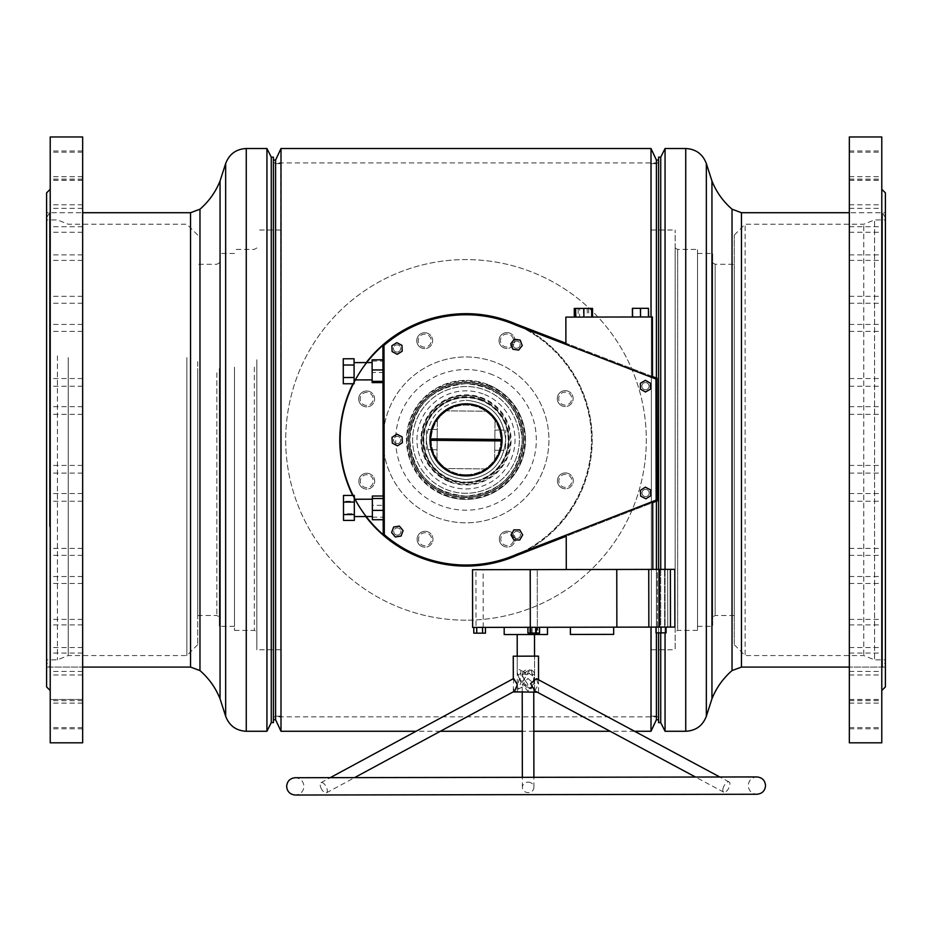 <?xml version="1.0" encoding="UTF-8"?>
<svg xmlns="http://www.w3.org/2000/svg" width="932" height="932" viewBox="0 0 932 932"><rect width="100%" height="100%" fill="white"/><g stroke="black" fill="none" stroke-linecap="round" stroke-linejoin="round"><path stroke-width="0.7" stroke-dasharray="4.66 3.5" d="M426.332 439.892C428.673 463.985 441.896 477.207 466 479.561C441.896 477.207 428.673 463.985 426.332 439.892C428.673 415.8 441.896 402.577 466 400.224C441.896 402.566 428.673 415.788 426.332 439.892M466 383.635C431.854 386.92 413.097 405.676 409.742 439.892C413.039 405.735 431.784 386.99 466 383.635C500.193 386.978 518.938 405.723 522.258 439.892C518.938 405.723 500.181 386.966 466 383.635M466 496.15C431.831 492.83 413.074 474.073 409.742 439.892C413.086 474.085 431.831 492.83 466 496.15C500.193 492.818 518.938 474.062 522.258 439.892C518.926 474.085 500.169 492.83 466 496.15M275.592 160.048L275.592 719.737M273.425 439.892L273.425 719.737L273.425 439.892M280.998 148.514L280.998 731.271M656.408 501.195L656.408 719.737M656.408 632.863L656.408 569.394M651.002 627.096L651.002 731.271M658.574 439.892L658.574 719.737L658.574 439.892M466 400.224C490.081 402.542 503.303 415.765 505.668 439.892C503.315 415.788 490.092 402.566 466 400.224M466 479.561C490.081 477.242 503.303 464.02 505.668 439.892C503.315 463.996 490.092 477.219 466 479.561M651.002 148.514L651.002 316.973M656.408 160.048L656.408 378.031M449.096 480.9A44.352 44.352 0 0 1 424.992 422.988A44.352 44.352 0 0 1 482.904 398.884A44.352 44.352 0 0 0 424.992 422.988A44.352 44.352 0 0 0 449.096 480.9A44.352 44.352 0 0 0 507.008 456.797A44.352 44.352 0 0 0 482.904 398.884A44.352 44.352 0 0 1 507.008 456.797A44.352 44.352 0 0 1 449.096 480.9M482.217 400.55A42.557 42.557 0 0 0 426.658 423.676A42.557 42.557 0 0 0 449.783 479.234A42.557 42.557 0 0 1 426.658 423.676A42.557 42.557 0 0 1 482.217 400.55A42.557 42.557 0 0 1 505.342 456.109A42.557 42.557 0 0 1 449.783 479.234A42.557 42.557 0 0 0 505.342 456.109A42.557 42.557 0 0 0 482.217 400.55M484.687 394.551A49.047 49.047 0 0 1 511.342 458.579A49.047 49.047 0 0 1 447.313 485.234A49.047 49.047 0 0 1 420.658 421.194A49.047 49.047 0 0 1 484.687 394.551M444.564 491.898A56.258 56.258 0 0 0 518.006 461.328A56.258 56.258 0 0 0 487.436 387.875A56.258 56.258 0 0 1 518.006 461.328A56.258 56.258 0 0 1 444.564 491.898A56.258 56.258 0 0 1 413.994 418.445A56.258 56.258 0 0 1 487.436 387.875A56.258 56.258 0 0 0 413.994 418.445A56.258 56.258 0 0 0 444.564 491.898M568.24 391.265A7.934 7.934 0 0 0 557.884 395.576A7.934 7.934 0 0 0 562.194 405.933A7.934 7.934 0 0 1 557.884 395.576A7.934 7.934 0 0 1 568.24 391.265A7.934 7.934 0 0 1 572.551 401.622A7.934 7.934 0 0 1 562.194 405.933A7.934 7.934 0 0 0 572.551 401.622A7.934 7.934 0 0 0 568.24 391.265M509.979 333.202A7.934 7.934 0 0 0 499.622 337.512A7.934 7.934 0 0 0 503.932 347.869A7.934 7.934 0 0 1 499.622 337.512A7.934 7.934 0 0 1 509.979 333.202A7.934 7.934 0 0 1 514.289 343.558A7.934 7.934 0 0 1 503.932 347.869A7.934 7.934 0 0 0 514.289 343.558A7.934 7.934 0 0 0 509.979 333.202M427.73 333.341A7.934 7.934 0 0 0 417.373 337.652A7.934 7.934 0 0 0 421.683 348.009A7.934 7.934 0 0 1 417.373 337.652A7.934 7.934 0 0 1 427.73 333.341A7.934 7.934 0 0 1 432.04 343.698A7.934 7.934 0 0 1 421.683 348.009A7.934 7.934 0 0 0 432.04 343.698A7.934 7.934 0 0 0 427.73 333.341M369.666 391.603A7.934 7.934 0 0 0 359.309 395.914A7.934 7.934 0 0 0 363.62 406.27A7.934 7.934 0 0 1 359.309 395.914A7.934 7.934 0 0 1 369.666 391.603A7.934 7.934 0 0 1 373.977 401.96A7.934 7.934 0 0 1 363.62 406.27A7.934 7.934 0 0 0 373.977 401.96A7.934 7.934 0 0 0 369.666 391.603M369.806 473.852A7.934 7.934 0 0 0 359.449 478.163A7.934 7.934 0 0 0 363.76 488.519A7.934 7.934 0 0 1 359.449 478.163A7.934 7.934 0 0 1 369.806 473.852A7.934 7.934 0 0 1 374.116 484.209A7.934 7.934 0 0 1 363.76 488.519A7.934 7.934 0 0 0 374.116 484.209A7.934 7.934 0 0 0 369.806 473.852M428.068 531.904A7.934 7.934 0 0 0 417.711 536.226A7.934 7.934 0 0 0 422.021 546.583A7.934 7.934 0 0 1 417.711 536.226A7.934 7.934 0 0 1 428.068 531.904A7.934 7.934 0 0 1 432.378 542.273A7.934 7.934 0 0 1 422.021 546.583A7.934 7.934 0 0 0 432.378 542.273A7.934 7.934 0 0 0 428.068 531.904M510.317 531.776A7.934 7.934 0 0 0 499.96 536.086A7.934 7.934 0 0 0 504.27 546.443A7.934 7.934 0 0 1 499.96 536.086A7.934 7.934 0 0 1 510.317 531.776A7.934 7.934 0 0 1 514.627 542.133A7.934 7.934 0 0 1 504.27 546.443A7.934 7.934 0 0 0 514.627 542.133A7.934 7.934 0 0 0 510.317 531.776M568.38 473.514A7.934 7.934 0 0 0 558.023 477.825A7.934 7.934 0 0 0 562.334 488.182A7.934 7.934 0 0 1 558.023 477.825A7.934 7.934 0 0 1 568.38 473.514A7.934 7.934 0 0 1 572.691 483.871A7.934 7.934 0 0 1 562.334 488.182A7.934 7.934 0 0 0 572.691 483.871A7.934 7.934 0 0 0 568.38 473.514M418.165 555.915A125.494 125.494 0 0 0 582.022 487.716A125.494 125.494 0 0 0 513.835 323.87A125.494 125.494 0 0 1 582.022 487.716A125.494 125.494 0 0 1 418.165 555.915A125.494 125.494 0 0 1 349.978 392.057A125.494 125.494 0 0 1 513.835 323.87A125.494 125.494 0 0 0 349.978 392.057A125.494 125.494 0 0 0 418.165 555.915M417.897 556.579A126.216 126.216 0 0 1 349.314 391.79A126.216 126.216 0 0 1 514.103 323.206A126.216 126.216 0 0 0 349.314 391.79A126.216 126.216 0 0 0 417.897 556.579A126.216 126.216 0 0 0 582.686 487.995A126.216 126.216 0 0 0 514.103 323.206A126.216 126.216 0 0 1 516.864 555.402L657.235 500.868L657.025 378.264L516.468 324.208A126.216 126.216 0 0 0 339.784 440.102A126.216 126.216 0 0 0 516.864 555.402M488.403 385.545A58.786 58.786 0 0 1 520.347 462.295A58.786 58.786 0 0 1 443.597 494.24A58.786 58.786 0 0 1 411.653 417.489A58.786 58.786 0 0 1 488.403 385.545M443.317 494.904A59.497 59.497 0 0 0 521.011 462.563A59.497 59.497 0 0 0 488.683 384.881A59.497 59.497 0 0 0 410.989 417.21A59.497 59.497 0 0 0 443.317 494.904A59.497 59.497 0 0 1 410.989 417.21A59.497 59.497 0 0 1 488.683 384.881A59.497 59.497 0 0 1 521.011 462.563A59.497 59.497 0 0 1 443.317 494.904A59.497 59.497 0 0 0 521.011 462.563A59.497 59.497 0 0 0 488.683 384.881M448.816 481.564A45.074 45.074 0 0 1 424.328 422.709A45.074 45.074 0 0 1 483.184 398.22A45.074 45.074 0 0 1 507.672 457.076A45.074 45.074 0 0 1 448.816 481.564M482.496 399.886A43.28 43.28 0 0 0 425.994 423.396A43.28 43.28 0 0 0 449.504 479.898A43.28 43.28 0 0 0 506.006 456.389A43.28 43.28 0 0 0 482.496 399.886M434.394 516.573A82.948 82.948 0 0 1 389.32 408.274A82.948 82.948 0 0 1 497.606 363.212A82.948 82.948 0 0 1 542.68 471.499A82.948 82.948 0 0 1 434.394 516.573A82.948 82.948 0 0 1 389.32 408.274A82.948 82.948 0 0 1 497.606 363.212A82.948 82.948 0 0 1 542.68 471.499A82.948 82.948 0 0 1 434.394 516.573M711.943 698.814L711.943 180.971M665.064 731.271L665.064 148.514M665.064 569.382L665.064 632.851M660.73 722.615L660.73 157.17M660.73 569.382L660.73 632.851M658.574 722.615L658.574 157.17M658.574 569.394L658.574 632.863M651.363 164.871L651.363 716.126L651.363 164.871M658.574 164.871L658.574 716.126L658.574 164.871M675.164 648.847L675.164 230.006L675.164 648.847M651.363 648.847L651.363 230.006L651.363 648.847M675.164 630.976L675.164 247.97L675.164 630.976M677.657 629.531L677.657 249.415L677.657 629.531M697.52 629.531L697.52 249.415L697.52 629.531M712.665 625.512L712.665 253.446L712.665 625.512M697.52 625.512L697.52 253.446L697.52 625.512M712.665 616.18L712.665 262.824L712.665 616.18M715.159 614.747L715.159 264.269L715.159 614.747M734.299 614.747L734.299 264.269L734.299 614.747M745.122 654.602L745.122 224.239L745.122 654.602M734.299 643.826L734.299 235.062L734.299 643.826M863.766 654.602L863.766 224.239L863.766 654.602M874.577 658.901L874.577 219.917L874.577 658.901M885.4 658.901L885.4 219.917L885.4 658.901M885.4 218.717L885.4 662.035L885.4 218.717M882.488 213.696L882.488 667.079L882.488 213.696M220.057 180.971L220.057 698.814M266.936 148.514L266.936 731.271M271.27 157.17L271.27 722.615M273.425 157.17L273.425 722.615M280.637 545.371L280.637 163.659L280.637 545.371M273.425 545.371L273.425 163.659L273.425 545.371M256.836 359.752L256.836 649.767L256.836 359.752M280.637 359.752L280.637 649.767L280.637 359.752M256.836 366.602L256.836 631.814L256.836 366.602M254.343 367.161L254.343 630.37L254.343 367.161M234.48 367.161L234.48 630.37L234.48 367.161M219.335 368.699L219.335 626.327L219.335 368.699M234.48 368.699L234.48 626.327L234.48 368.699M219.335 372.276L219.335 616.961L219.335 372.276M216.841 372.835L216.841 615.516L216.841 372.835M197.701 372.835L197.701 615.516L197.701 372.835M186.878 357.55L186.878 655.546L186.878 357.55M197.701 361.674L197.701 644.723L197.701 361.674M68.234 357.55L68.234 655.546L68.234 357.55M57.423 355.896L57.423 659.868L57.423 355.896M46.6 355.896L46.6 659.868L46.6 355.896M46.6 524.716L46.6 217.75L46.6 524.716M49.513 526.638L49.513 212.706L49.513 526.638M466.373 397.696A42.196 42.196 0 0 0 423.804 439.52A42.196 42.196 0 0 0 465.627 482.077A42.196 42.196 0 0 1 423.804 439.52A42.196 42.196 0 0 1 466.373 397.696A42.196 42.196 0 0 1 508.196 440.253A42.196 42.196 0 0 1 465.627 482.077A42.196 42.196 0 0 0 508.196 440.253A42.196 42.196 0 0 0 466.373 397.696M465.627 482.438A42.557 42.557 0 0 1 423.454 439.52A42.557 42.557 0 0 1 466.373 397.335A42.557 42.557 0 0 0 423.454 439.52A42.557 42.557 0 0 0 465.627 482.438A42.557 42.557 0 0 0 508.546 440.265A42.557 42.557 0 0 0 466.373 397.335A42.557 42.557 0 0 1 508.546 440.265A42.557 42.557 0 0 1 465.627 482.438M465.697 474.691A34.799 34.799 0 0 1 431.201 439.589A34.799 34.799 0 0 1 466.303 405.094A34.799 34.799 0 0 1 500.799 440.195A34.799 34.799 0 0 1 465.697 474.691A34.799 34.799 0 0 1 431.201 439.589A34.799 34.799 0 0 1 466.303 405.094A34.799 34.799 0 0 1 500.799 440.195A34.799 34.799 0 0 1 465.697 474.691M466.315 403.836A36.057 36.057 0 0 1 502.057 440.207A36.057 36.057 0 0 1 465.685 475.949A36.057 36.057 0 0 1 429.943 439.578A36.057 36.057 0 0 1 466.315 403.836A36.057 36.057 0 0 1 502.057 440.207A36.057 36.057 0 0 1 465.685 475.949A36.057 36.057 0 0 1 429.943 439.578A36.057 36.057 0 0 1 466.315 403.836A36.057 36.057 0 0 1 502.057 440.207A36.057 36.057 0 0 1 465.685 475.949A36.057 36.057 0 0 1 429.943 439.578A36.057 36.057 0 0 1 466.315 403.836A36.057 36.057 0 0 1 502.057 439.485L429.955 438.856A36.057 36.057 0 0 0 429.943 440.3L502.045 440.929A36.057 36.057 0 0 0 502.057 439.485M431.236 449.492L429.943 439.578L431.469 429.489L437.236 429.547L431.469 429.489M440.987 413.925A36.057 36.057 0 0 1 465.942 403.824A36.057 36.057 0 0 0 429.943 439.951A36.057 36.057 0 0 0 466.058 475.949A36.057 36.057 0 0 0 502.057 439.834A36.057 36.057 0 0 0 465.942 403.824M465.685 475.949A36.057 36.057 0 0 1 429.943 440.3M491.013 465.86A36.057 36.057 0 0 1 466.058 475.949M500.764 430.293L502.057 440.207L500.531 450.284L494.764 450.238L500.531 450.284M436.98 459.418L437.329 419.854A34.985 34.985 0 0 1 446.475 410.872L486.026 411.21A34.985 34.985 0 0 1 495.02 420.367L494.671 459.919A34.985 34.985 0 0 1 485.525 468.913L445.974 468.563A34.985 34.985 0 0 1 436.98 459.418L437.329 419.854A34.985 34.985 0 0 1 446.475 410.872L486.026 411.21A34.985 34.985 0 0 1 495.02 420.367L494.671 459.919A34.985 34.985 0 0 1 485.525 468.913L445.974 468.563A34.985 34.985 0 0 1 436.98 459.418M431.295 449.69L437.061 449.737L431.295 449.69M437.061 449.737L437.236 429.547L437.061 449.737L437.236 429.547L426.425 429.454L426.25 449.643L426.425 429.454L437.236 429.547L437.061 449.737L426.25 449.643L437.061 449.737M500.705 430.095L494.939 430.048L500.705 430.095M494.939 430.048L494.764 450.238L494.939 430.048L494.764 450.238L505.575 450.331L505.75 430.141L505.575 450.331L494.764 450.238L494.939 430.048L505.75 430.141L494.939 430.048M415.451 422.779A53.369 53.369 0 0 0 448.886 490.442A53.369 53.369 0 0 0 516.549 457.006A53.369 53.369 0 0 0 483.114 389.331A53.369 53.369 0 0 0 415.451 422.779A53.369 53.369 0 0 0 448.886 490.442A53.369 53.369 0 0 0 516.549 457.006A53.369 53.369 0 0 0 483.114 389.331A53.369 53.369 0 0 0 415.451 422.779M520.312 458.276A57.341 57.341 0 0 0 484.384 385.58A57.341 57.341 0 0 0 411.688 421.509A57.341 57.341 0 0 0 447.616 494.205A57.341 57.341 0 0 0 520.312 458.276A57.341 57.341 0 0 0 484.384 385.58A57.341 57.341 0 0 0 411.688 421.509A57.341 57.341 0 0 0 447.616 494.205A57.341 57.341 0 0 0 520.312 458.276M466 620.199A180.307 180.307 0 0 1 285.693 439.892A180.307 180.307 0 0 1 466 259.585A180.307 180.307 0 0 1 646.307 439.892A180.307 180.307 0 0 1 466 620.199A180.307 180.307 0 0 1 285.693 439.892A180.307 180.307 0 0 1 466 259.585A180.307 180.307 0 0 1 646.307 439.892A180.307 180.307 0 0 1 466 620.199M466 493.261A53.369 53.369 0 0 1 412.631 439.892A53.369 53.369 0 0 1 466 386.524A53.369 53.369 0 0 1 519.369 439.892A53.369 53.369 0 0 1 466 493.261A53.369 53.369 0 0 1 412.631 439.892A53.369 53.369 0 0 1 466 386.524A53.369 53.369 0 0 1 519.369 439.892A53.369 53.369 0 0 1 466 493.261M466 497.595A57.702 57.702 0 0 1 408.298 439.892A57.702 57.702 0 0 1 466 382.19A57.702 57.702 0 0 1 523.702 439.892A57.702 57.702 0 0 1 466 497.595A57.702 57.702 0 0 1 408.298 439.892A57.702 57.702 0 0 1 466 382.19A57.702 57.702 0 0 1 523.702 439.892A57.702 57.702 0 0 1 466 497.595M507.299 545.593A6.489 6.489 0 0 1 500.799 539.115A6.489 6.489 0 0 1 507.276 532.615A6.489 6.489 0 0 1 513.788 539.092A6.489 6.489 0 0 1 507.299 545.593A6.489 6.489 0 0 1 500.799 539.115A6.489 6.489 0 0 1 507.276 532.615A6.489 6.489 0 0 1 513.788 539.092A6.489 6.489 0 0 1 507.299 545.593M425.05 545.733A6.489 6.489 0 0 1 418.55 539.255A6.489 6.489 0 0 1 425.027 532.755A6.489 6.489 0 0 1 431.539 539.232A6.489 6.489 0 0 1 425.05 545.733A6.489 6.489 0 0 1 418.55 539.255A6.489 6.489 0 0 1 425.027 532.755A6.489 6.489 0 0 1 431.539 539.232A6.489 6.489 0 0 1 425.05 545.733M366.8 487.669A6.489 6.489 0 0 1 360.3 481.192A6.489 6.489 0 0 1 366.777 474.691A6.489 6.489 0 0 1 373.278 481.168A6.489 6.489 0 0 1 366.8 487.669A6.489 6.489 0 0 1 360.3 481.192A6.489 6.489 0 0 1 366.777 474.691A6.489 6.489 0 0 1 373.278 481.168A6.489 6.489 0 0 1 366.8 487.669M366.66 405.42A6.489 6.489 0 0 1 360.16 398.943A6.489 6.489 0 0 1 366.637 392.442A6.489 6.489 0 0 1 373.138 398.919A6.489 6.489 0 0 1 366.66 405.42A6.489 6.489 0 0 1 360.16 398.943A6.489 6.489 0 0 1 366.637 392.442A6.489 6.489 0 0 1 373.138 398.919A6.489 6.489 0 0 1 366.66 405.42M424.724 347.17A6.489 6.489 0 0 1 418.212 340.693A6.489 6.489 0 0 1 424.701 334.18A6.489 6.489 0 0 1 431.201 340.669A6.489 6.489 0 0 1 424.724 347.17A6.489 6.489 0 0 1 418.212 340.693A6.489 6.489 0 0 1 424.701 334.18A6.489 6.489 0 0 1 431.201 340.669A6.489 6.489 0 0 1 424.724 347.17M506.973 347.03A6.489 6.489 0 0 1 500.461 340.553A6.489 6.489 0 0 1 506.95 334.052A6.489 6.489 0 0 1 513.45 340.53A6.489 6.489 0 0 1 506.973 347.03A6.489 6.489 0 0 1 500.461 340.553A6.489 6.489 0 0 1 506.95 334.052A6.489 6.489 0 0 1 513.45 340.53A6.489 6.489 0 0 1 506.973 347.03M565.223 405.094A6.489 6.489 0 0 1 558.722 398.605A6.489 6.489 0 0 1 565.2 392.104A6.489 6.489 0 0 1 571.7 398.593A6.489 6.489 0 0 1 565.223 405.094A6.489 6.489 0 0 1 558.722 398.605A6.489 6.489 0 0 1 565.2 392.104A6.489 6.489 0 0 1 571.7 398.593A6.489 6.489 0 0 1 565.223 405.094M565.363 487.343A6.489 6.489 0 0 1 558.862 480.854A6.489 6.489 0 0 1 565.34 474.353A6.489 6.489 0 0 1 571.84 480.842A6.489 6.489 0 0 1 565.363 487.343A6.489 6.489 0 0 1 558.862 480.854A6.489 6.489 0 0 1 565.34 474.353A6.489 6.489 0 0 1 571.84 480.842A6.489 6.489 0 0 1 565.363 487.343M354.335 516.561L354.311 499.249L354.335 516.561M372.369 516.526L372.334 499.226L372.369 516.526M354.102 379.918L354.078 362.606L354.102 379.918M372.136 379.883L372.113 362.571L372.136 379.883M517.272 688.352L517.283 692.243L534.595 692.208L517.283 692.243L534.595 692.208L517.283 692.243L517.225 656.175L534.537 656.151L517.225 656.175L517.248 672.252C517.33 675.176 518.483 675.502 520.72 673.23L521 675.362L518.786 680.593L517.272 688.352L518.122 689.214L521.011 682.643L518.786 677.424L524.238 685.195L527.978 685.3L533.139 681.875L533.733 677.249L533.733 680.57C533.721 684.95 531.799 687.863 527.978 689.284L522.2 682.643L529.061 670.656C532.16 674.954 533.978 675.805 534.502 673.207L533.733 680.57L533.127 676.096L527.955 672.683L524.215 672.811L518.786 680.593M534.595 692.208L534.537 656.151L534.595 692.208M534.49 634.506L517.19 634.541L534.49 634.506M613.652 627.166L570.384 627.236L613.652 627.166M530.133 627.306L530.028 569.603L537.24 569.592L530.028 569.603L537.24 569.592L530.028 569.603L530.133 627.306L537.345 627.294L537.24 569.592L537.345 627.294L530.133 627.306M657.433 627.085L657.34 569.394L664.551 569.382L657.34 569.394L664.551 569.382L657.34 569.394L657.433 627.085L664.644 627.073L664.551 569.382L664.644 627.073L657.433 627.085M476.007 627.399L483.23 627.387L476.007 627.399L475.914 569.697L483.125 569.685L475.914 569.697M483.23 627.387L483.125 569.685M465.79 314.76A125.133 125.133 0 0 0 383.984 345.388L384.299 534.677A125.133 125.133 0 0 0 516.445 554.412L656.151 500.135L655.942 379.009L516.06 325.21A125.133 125.133 0 0 0 465.79 314.76M645.62 489.393A3.612 3.612 0 0 0 642.02 493.005A3.612 3.612 0 0 0 645.631 496.605A3.612 3.612 0 0 1 642.02 493.005A3.612 3.612 0 0 1 645.62 489.393A3.612 3.612 0 0 1 649.231 492.993A3.612 3.612 0 0 1 645.631 496.605A3.612 3.612 0 0 0 649.231 492.993A3.612 3.612 0 0 0 645.62 489.393A3.612 3.612 0 0 0 642.02 493.005A3.612 3.612 0 0 0 645.631 496.605A3.612 3.612 0 0 0 649.231 492.993A3.612 3.612 0 0 0 645.62 489.393A3.612 3.612 0 0 0 642.02 493.005A3.612 3.612 0 0 0 645.631 496.605A3.612 3.612 0 0 0 649.231 492.993A3.612 3.612 0 0 0 645.62 489.393M645.433 382.574A3.612 3.612 0 0 0 641.833 386.186A3.612 3.612 0 0 0 645.445 389.786A3.612 3.612 0 0 1 641.833 386.186A3.612 3.612 0 0 1 645.433 382.574A3.612 3.612 0 0 1 649.045 386.174A3.612 3.612 0 0 1 645.445 389.786A3.612 3.612 0 0 0 649.045 386.174A3.612 3.612 0 0 0 645.433 382.574A3.612 3.612 0 0 0 641.833 386.186A3.612 3.612 0 0 0 645.445 389.786A3.612 3.612 0 0 0 649.045 386.174A3.612 3.612 0 0 0 645.433 382.574A3.612 3.612 0 0 0 641.833 386.186A3.612 3.612 0 0 0 645.445 389.786A3.612 3.612 0 0 0 649.045 386.174A3.612 3.612 0 0 0 645.433 382.574M365.728 516.538A126.216 126.216 0 0 1 354.614 499.249M354.311 498.678A126.216 126.216 0 0 1 352.657 495.428M352.96 383.751A126.216 126.216 0 0 1 354.113 381.491M354.941 379.907A126.216 126.216 0 0 1 366.229 362.583M372.334 496.022L372.369 519.73M372.101 359.834L372.148 382.621M382.947 372.485L382.924 359.81L382.947 372.485L372.124 372.497M383.215 535.166L382.901 344.898M383.168 505.342L383.192 519.718L383.157 495.999L383.168 505.342L372.346 505.354M482.52 627.387L473.794 627.399L482.52 627.387L482.531 633.154L485.456 633.154M655.988 627.096L656 632.863L655.988 627.096L656 632.863L661.056 632.851L656 632.863L661.056 632.851L661.044 627.085L666.089 627.073L655.988 627.096L666.089 627.073L655.988 627.096L661.044 627.085L661.056 632.851L666.1 632.851L666.089 627.073M530.308 627.306L530.215 569.603L472.512 569.708L472.617 627.399L674.896 627.061M670.481 627.073L667.766 627.073L670.481 627.073L670.376 569.37L667.673 569.37L674.791 569.359M504.189 627.352L547.468 627.271L504.189 627.352L504.2 634.564L547.48 634.494L547.468 627.271M537.007 627.294L527.92 627.306L537.007 627.294L537.018 633.061L539.558 633.061M539.383 627.294L528.083 627.306L539.383 627.294L539.395 633.061L537.811 633.061L537.799 627.294M650.804 495.673L650.536 489.859L645.352 487.168L640.447 490.314L640.715 496.139L645.888 498.818L650.804 495.673M401.051 536.04L403.102 530.588L399.409 526.079L393.654 527.034L391.603 532.487L395.296 536.995L401.051 536.04M518.635 350.094L522.269 345.539L520.138 340.11L514.371 339.236L510.736 343.803L512.868 349.22L518.635 350.094M402.193 351.213L401.983 345.388L396.846 342.65L391.894 345.737L392.104 351.562L397.242 354.3L402.193 351.213M402.391 442.665L402.1 436.852L396.916 434.184L392.011 437.341L392.302 443.166L397.486 445.834L402.391 442.665M522.654 534.933L519.73 529.889L513.905 529.9L510.992 534.956L513.916 540.001L519.753 539.989L522.654 534.933M645.457 392.011L650.501 389.087L650.489 383.262L645.433 380.349L640.389 383.273L640.401 389.098L645.457 392.011M579.564 317.09L592.542 317.066L579.564 317.09L579.553 308.434L574.275 308.445M640.529 316.985L648.462 316.973L640.529 316.985L640.517 308.329L632.583 308.341L632.595 316.997M565.852 317.113L652.4 316.962L652.505 376.528L565.899 343.209L565.852 317.113M575.603 317.101L591.703 317.066L575.603 317.101M632.42 316.997L648.649 316.973L632.42 316.997M652.831 569.394L566.283 569.545L652.831 569.394L652.715 502.628L566.225 536.226L566.283 569.545M530.215 569.603L670.376 569.37M616.868 627.154L616.763 569.464M648.847 627.108L648.742 569.405M659.658 627.085L659.565 569.382M667.766 627.073L667.673 569.37L667.766 627.073M570.396 634.447L613.664 634.377M632.583 308.341L640.517 308.329M648.451 308.317L648.462 316.973M578.131 308.434L591.692 308.41L575.592 308.445L578.131 308.434L578.143 317.09M583.397 308.422L583.42 317.078M591.447 308.41L591.471 317.066M592.531 308.41L579.553 308.434M588.675 308.422L588.686 317.078M587.253 308.422L587.265 317.078M648.625 308.317L632.397 308.341M640.144 308.329L640.156 316.985M632.781 308.341L632.793 316.997M640.89 308.329L640.901 316.985M648.253 308.317L648.264 316.973M527.931 633.084L537.018 633.061M531.205 633.073L531.193 627.306M661.056 632.851L666.1 632.851L661.056 632.851L661.044 627.085M473.794 633.166L482.531 633.154M476.695 633.166L476.683 627.399M537.811 633.061L539.395 633.061M535.329 633.061L535.317 627.294M532.16 633.073L532.149 627.306M528.095 633.084L528.083 627.306M529.679 633.073L529.667 627.306M372.101 361.103L382.924 361.08M372.369 517.213L383.192 517.19M354.067 358.762L354.113 383.751M343.256 358.785L343.291 383.763M343.279 377.518L354.102 377.507M343.267 365.029L354.078 365.006M354.3 495.428L354.346 520.394M343.489 495.44L343.489 501.288L354.311 501.265M343.489 501.288L343.512 513.765L354.335 513.753M343.512 513.765L343.524 520.405M516.829 538.545A3.612 3.612 0 0 1 513.217 534.945A3.612 3.612 0 0 1 516.817 531.333A3.612 3.612 0 0 0 513.217 534.945A3.612 3.612 0 0 0 516.829 538.545A3.612 3.612 0 0 0 520.429 534.933A3.612 3.612 0 0 0 516.817 531.333A3.612 3.612 0 0 1 520.429 534.933A3.612 3.612 0 0 1 516.829 538.545M397.358 535.143A3.612 3.612 0 0 1 393.747 531.543A3.612 3.612 0 0 1 397.347 527.931A3.612 3.612 0 0 0 393.747 531.543A3.612 3.612 0 0 0 397.358 535.143A3.612 3.612 0 0 0 400.958 531.531A3.612 3.612 0 0 0 397.347 527.931A3.612 3.612 0 0 1 400.958 531.531A3.612 3.612 0 0 1 397.358 535.143M397.207 443.609A3.612 3.612 0 0 1 393.595 440.009A3.612 3.612 0 0 1 397.195 436.397A3.612 3.612 0 0 0 393.595 440.009A3.612 3.612 0 0 0 397.207 443.609A3.612 3.612 0 0 0 400.807 439.997A3.612 3.612 0 0 0 397.195 436.397A3.612 3.612 0 0 1 400.807 439.997A3.612 3.612 0 0 1 397.207 443.609M516.514 348.277A3.612 3.612 0 0 1 512.903 344.677A3.612 3.612 0 0 1 516.503 341.065A3.612 3.612 0 0 0 512.903 344.677A3.612 3.612 0 0 0 516.514 348.277A3.612 3.612 0 0 0 520.114 344.665A3.612 3.612 0 0 0 516.503 341.065A3.612 3.612 0 0 1 520.114 344.665A3.612 3.612 0 0 1 516.514 348.277M397.055 352.086A3.612 3.612 0 0 1 393.432 348.486A3.612 3.612 0 0 1 397.044 344.875A3.612 3.612 0 0 0 393.432 348.486A3.612 3.612 0 0 0 397.055 352.086A3.612 3.612 0 0 0 400.655 348.475A3.612 3.612 0 0 0 397.044 344.875A3.612 3.612 0 0 1 400.655 348.475A3.612 3.612 0 0 1 397.055 352.086M320.876 787.738A5.767 2.61 -118.4 0 0 326.503 792.806A5.767 2.61 -118.4 0 0 326.643 787.726A5.767 2.61 -118.4 0 0 321.016 782.659A5.767 2.61 -118.4 0 0 320.876 787.738M513.683 678.496L513.311 688.41L514.685 691.078M723.5 787.062A5.767 2.61 118.2 0 0 723.663 792.142A5.767 2.61 118.2 0 0 729.267 787.051A5.767 2.61 118.2 0 0 729.115 781.971A5.767 2.61 118.2 0 0 723.5 787.062M534.747 690.833L538.23 684.601L536.494 678.671M525.229 677.413L522.2 681.886L525.928 684.95M534.502 673.207A5.767 2.61 -118.4 0 0 529.714 669.828A5.767 2.61 -118.4 0 0 529.061 670.656M525.229 680.733L531.112 688.876L534.549 682.62L531.298 670.656C528.595 674.954 525.66 675.817 522.491 673.23L522.188 675.362L525.229 680.733M518.786 677.424L517.248 672.252M525.229 680.581L522.188 676.119L525.904 673.044M520.72 673.23A5.767 2.61 118.2 0 0 520.033 669.852A5.767 2.61 118.2 0 0 517.342 670.679M528.141 782.158A5.767 5.231 179.9 0 1 528.153 792.619A5.767 5.231 179.9 0 1 528.141 782.158M527.966 678.438L533.745 683.599L527.99 691.171L522.2 684.624L527.966 678.438M522.491 673.23A5.767 5.231 179.9 0 1 531.298 670.656M513.311 692.243L537.31 692.208M538.556 692.208L538.533 679.766M513.299 679.824L513.299 678.706M513.311 691.812L513.311 688.41M513.252 656.186L538.498 656.14M46.6 192.866L46.6 686.919M50.212 687.956L50.212 189.266L50.212 687.956M46.6 215.024L46.6 667.079L46.6 215.024M82.657 215.024L82.657 667.079L82.657 215.024M50.212 176.812L50.212 204.795L50.212 176.812M82.657 176.812L82.657 204.795L82.657 176.812M50.212 151.135L50.212 179.119L50.212 151.135M82.657 151.135L82.657 179.119L82.657 151.135M50.212 152.347L50.212 208.337L50.212 152.347M82.657 152.347L82.657 208.337L82.657 152.347M50.212 232.394L50.212 260.377L50.212 232.394M82.657 232.394L82.657 260.377L82.657 232.394M50.212 303.389L50.212 331.373L50.212 303.389M82.657 303.389L82.657 331.373L82.657 303.389M50.212 386.384L50.212 414.367L50.212 386.384M82.657 386.384L82.657 414.367L82.657 386.384M50.212 473.258L50.212 501.241L50.212 473.258M82.657 473.258L82.657 501.241L82.657 473.258M50.212 555.495L50.212 583.479L50.212 555.495M82.657 555.495L82.657 583.479L82.657 555.495M50.212 625.057L50.212 653.041L50.212 625.057M82.657 625.057L82.657 653.041L82.657 625.057M50.212 675.129L50.212 703.112L50.212 675.129M82.657 675.129L82.657 703.112L82.657 675.129M50.212 700.806L50.212 728.801L50.212 700.806M82.657 700.806L82.657 728.801L82.657 700.806M50.212 699.594L50.212 671.448L50.212 699.571L82.657 699.454L82.657 727.577L82.657 671.448L82.657 699.571M50.212 619.547L50.212 647.53L50.212 619.547M82.657 619.547L82.657 647.53L82.657 619.547M50.212 548.552L50.212 576.535L50.212 548.552M82.657 548.552L82.657 576.535L82.657 548.552M50.212 226.884L50.212 254.867L50.212 226.884M82.657 226.884L82.657 254.867L82.657 226.884M50.212 296.446L50.212 324.429L50.212 296.446M82.657 296.446L82.657 324.429L82.657 296.446M50.212 378.683L50.212 406.678L50.212 378.683M82.657 378.683L82.657 406.678L82.657 378.683M50.212 465.557L50.212 493.541L50.212 465.557M82.657 465.557L82.657 493.541L82.657 465.557M50.212 136.969L50.212 742.816M82.657 136.969L82.657 742.816M885.4 686.919L885.4 192.866M881.788 191.817L881.788 690.519L881.788 191.817M885.4 664.761L885.4 212.706L885.4 664.761M849.343 664.761L849.343 212.706L849.343 664.761M881.788 727.438L881.788 699.454L881.788 727.438M849.343 727.438L849.343 699.454L849.343 727.438M881.788 728.649L881.788 700.666L881.788 728.649M849.343 728.649L849.343 700.666L849.343 728.649M881.788 702.973L881.788 674.978L881.788 702.973M849.343 702.973L849.343 674.978L849.343 702.973M881.788 652.889L881.788 624.906L881.788 652.889M849.343 652.889L849.343 624.906L849.343 652.889M881.788 583.339L881.788 555.344L881.788 583.339M849.343 583.339L849.343 555.344L849.343 583.339M881.788 501.09L881.788 473.107L881.788 501.09M849.343 501.09L849.343 473.107L849.343 501.09M881.788 414.227L881.788 386.244L881.788 414.227M849.343 414.227L849.343 386.244L849.343 414.227M881.788 331.233L881.788 303.25L881.788 331.233M849.343 331.233L849.343 303.25L849.343 331.233M881.788 260.238L881.788 232.254L881.788 260.238M849.343 260.238L849.343 232.254L849.343 260.238M881.788 208.197L881.788 180.214L881.788 208.197M849.343 208.197L849.343 180.214L849.343 208.197M881.788 180.191L881.788 152.207L881.788 180.191M849.343 180.191L849.343 152.207L849.343 180.191M881.788 178.967L881.788 150.984L881.788 178.967M849.343 178.967L849.343 150.984L849.343 178.967M881.788 204.656L881.788 176.672L881.788 204.656M849.343 204.656L849.343 176.672L849.343 204.656M881.788 254.727L881.788 226.744L881.788 254.727M849.343 254.727L849.343 226.744L849.343 254.727M881.788 324.289L881.788 296.306L881.788 324.289M849.343 324.289L849.343 296.306L849.343 324.289M881.788 406.527L881.788 378.543L881.788 406.527M849.343 406.527L849.343 378.543L849.343 406.527M881.788 699.431L881.788 671.448L881.788 699.431M849.343 699.431L849.343 671.448L849.343 699.431M881.788 647.379L881.788 619.396L881.788 647.379M849.343 647.379L849.343 619.396L849.343 647.379M881.788 576.395L881.788 548.4L881.788 576.395M849.343 576.395L849.343 548.4L849.343 576.395M881.788 493.401L881.788 465.418L881.788 493.401M849.343 493.401L849.343 465.418L849.343 493.401M881.788 742.816L881.788 136.969M849.343 742.816L849.343 136.969M492.807 374.874A70.319 70.319 0 0 0 400.981 413.086A70.319 70.319 0 0 0 439.193 504.899A70.319 70.319 0 0 0 531.019 466.687A70.319 70.319 0 0 0 492.807 374.874M732.028 670.586L732.028 209.199M706.339 716.254L706.339 163.531M685.742 731.271L685.742 148.514M741.453 667.079L741.453 212.706M199.972 209.199L199.972 670.586M225.66 163.531L225.66 716.254M246.258 148.514L246.258 731.271M190.547 212.706L190.547 667.079M658.574 162.937L273.425 162.937M634.576 731.271L610.157 731.271M533.826 731.271L522.281 731.271M440.335 731.271L416.068 731.271M658.574 716.848L273.425 716.848M651.363 163.659L658.574 163.659M651.363 649.767L675.164 649.767M697.52 630.37L677.657 630.37L675.164 631.814M697.52 626.327L712.665 626.327M734.299 615.516L715.159 615.516L712.665 616.961M734.299 644.723L745.122 655.546L863.766 655.546L874.577 659.868L885.4 659.868M885.4 217.75L882.488 212.706L849.343 212.706L885.4 212.706M885.4 667.079L849.343 667.079L882.488 667.079L885.4 662.035M734.299 235.062L745.122 224.239L863.766 224.239L874.577 219.917L885.4 219.917M712.665 262.824L715.159 264.269L734.299 264.269M697.52 253.446L712.665 253.446M675.164 247.97L677.657 249.415L697.52 249.415M651.363 230.006L675.164 230.006M651.363 716.126L658.574 716.126M280.637 163.659L273.425 163.659M280.637 649.767L256.836 649.767M234.48 630.37L254.343 630.37L256.836 631.814M234.48 626.327L219.335 626.327M197.701 615.516L216.841 615.516L219.335 616.961M197.701 644.723L186.878 655.546L68.234 655.546L57.423 659.868L46.6 659.868M46.6 217.75L49.513 212.706L82.657 212.706L46.6 212.706M46.6 667.079L82.657 667.079L49.513 667.079L46.6 662.035M197.701 235.062L186.878 224.239L68.234 224.239L57.423 219.917L46.6 219.917M219.335 262.824L216.841 264.269L197.701 264.269M234.48 253.446L219.335 253.446M256.836 247.97L254.343 249.415L234.48 249.415M280.637 230.006L256.836 230.006M280.637 716.126L273.425 716.126M641.379 794.448L756.901 794.25C751.646 793.749 748.757 790.86 748.233 785.606C748.746 780.352 751.623 777.463 756.877 776.938L295.281 777.719C300.547 778.22 303.436 781.109 303.96 786.363C303.448 791.618 300.57 794.507 295.316 795.031M432.378 794.798L641.356 794.448M326.503 792.806L354.603 777.614M723.663 792.142L695.517 777.043M518.122 689.214L525.671 685.137M524.215 672.811L529.714 669.828M531.112 688.876L524.238 685.195M525.648 672.857L520.033 669.852M533.92 787.377L533.896 777.311M533.756 692.208L533.745 683.599M522.2 682.643L522.2 681.886M522.188 676.119L522.188 675.362M522.374 787.4L522.363 777.335M522.211 692.231L522.2 684.624M729.115 781.971L719.853 777.008M321.016 782.659L330.266 777.661M82.657 176.672L50.212 176.672M82.657 150.984L50.212 150.984M82.657 152.207L50.212 152.207M82.657 180.214L50.212 180.214M82.657 232.254L50.212 232.254M82.657 303.25L50.212 303.25M82.657 386.244L50.212 386.244M82.657 473.107L50.212 473.107M82.657 555.344L50.212 555.344M82.657 624.906L50.212 624.906M82.657 674.978L50.212 674.978M82.657 700.666L50.212 700.666M82.657 699.454L50.212 699.454M82.657 671.448L50.212 671.448M82.657 619.396L50.212 619.396M82.657 548.4L50.212 548.4M82.657 226.744L50.212 226.744M82.657 296.306L50.212 296.306M82.657 378.543L50.212 378.543M82.657 465.418L50.212 465.418M82.657 493.541L50.212 493.541M82.657 406.678L50.212 406.678M82.657 324.429L50.212 324.429M82.657 254.867L50.212 254.867M82.657 576.535L50.212 576.535M82.657 647.53L50.212 647.53M82.657 727.577L50.212 727.577M82.657 728.801L50.212 728.801M82.657 703.112L50.212 703.112M82.657 653.041L50.212 653.041M82.657 583.479L50.212 583.479M82.657 501.241L50.212 501.241M82.657 414.367L50.212 414.367M82.657 331.373L50.212 331.373M82.657 260.377L50.212 260.377M82.657 208.337L50.212 208.337M82.657 180.33L50.212 180.33M82.657 179.119L50.212 179.119M82.657 204.795L50.212 204.795M849.343 699.454L881.788 699.454M849.343 700.666L881.788 700.666M849.343 674.978L881.788 674.978M849.343 624.906L881.788 624.906M849.343 555.344L881.788 555.344M849.343 473.107L881.788 473.107M849.343 386.244L881.788 386.244M849.343 303.25L881.788 303.25M849.343 232.254L881.788 232.254M849.343 180.214L881.788 180.214M849.343 152.207L881.788 152.207M849.343 150.984L881.788 150.984M849.343 176.672L881.788 176.672M849.343 226.744L881.788 226.744M849.343 296.306L881.788 296.306M849.343 378.543L881.788 378.543M849.343 671.448L881.788 671.448M849.343 619.396L881.788 619.396M849.343 548.4L881.788 548.4M849.343 465.418L881.788 465.418M849.343 493.541L881.788 493.541M849.343 576.535L881.788 576.535M849.343 647.53L881.788 647.53M849.343 699.571L881.788 699.571M849.343 406.678L881.788 406.678M849.343 324.429L881.788 324.429M849.343 254.867L881.788 254.867M849.343 204.795L881.788 204.795M849.343 179.119L881.788 179.119M849.343 180.33L881.788 180.33M849.343 208.337L881.788 208.337M849.343 260.377L881.788 260.377M849.343 331.373L881.788 331.373M849.343 414.367L881.788 414.367M849.343 501.241L881.788 501.241M849.343 583.479L881.788 583.479M849.343 653.041L881.788 653.041M849.343 703.112L881.788 703.112M849.343 728.801L881.788 728.801M849.343 727.577L881.788 727.577"/><path stroke-width="1.4" d="M275.592 719.737L275.592 160.048L280.998 148.514L280.998 731.271L275.592 719.737L273.425 719.737M658.574 719.737L656.408 719.737L656.408 632.863M656.408 569.394L656.408 501.195M656.408 719.737L651.002 731.271L651.002 627.096M651.002 316.973L651.002 148.514L280.998 148.514M656.408 378.031L656.408 160.048L651.002 148.514M366.229 362.583A126.216 126.216 0 0 1 382.901 344.898L383.215 535.166A126.216 126.216 0 0 0 516.864 555.402A126.216 126.216 0 0 1 417.897 556.579M658.574 569.394L658.574 157.17L660.73 157.17L665.064 148.514L685.742 148.514C695.854 149.062 702.716 154.071 706.339 163.531L711.943 180.971L711.943 698.814C716.37 687.793 723.069 678.38 732.028 670.586L741.453 667.079L849.343 667.079M665.064 148.514L665.064 569.382M665.064 632.851L665.064 731.271L685.742 731.271C695.854 730.723 702.716 725.713 706.339 716.254L706.339 163.531M660.73 157.17L660.73 569.382M660.73 632.851L660.73 722.615L665.064 731.271M658.574 632.863L658.574 722.615L660.73 722.615M220.057 180.971C215.63 191.992 208.931 201.405 199.972 209.199L199.972 670.586C208.931 678.38 215.63 687.793 220.057 698.814L220.057 180.971L225.66 163.531L225.66 716.254C229.284 725.713 236.145 730.723 246.258 731.271L246.258 148.514C236.145 149.062 229.284 154.071 225.66 163.531M271.27 722.615L271.27 157.17L273.425 157.17L273.425 722.615L271.27 722.615L266.936 731.271L266.936 148.514L246.258 148.514M431.469 429.489L429.943 439.578L431.295 449.69M502.057 439.485L501.696 439.485A35.696 35.696 0 0 0 466.315 404.197A35.696 35.696 0 0 0 430.316 438.856L429.955 438.856A36.057 36.057 0 0 1 440.987 413.925M465.942 403.824A36.057 36.057 0 0 0 429.943 439.951A36.057 36.057 0 0 0 466.058 475.949A36.057 36.057 0 0 0 502.057 439.834A36.057 36.057 0 0 0 465.942 403.824A36.057 36.057 0 0 1 466.315 403.836M429.943 440.3L430.304 440.3A35.696 35.696 0 0 0 465.685 475.588A35.696 35.696 0 0 0 501.684 440.929L502.045 440.929A36.057 36.057 0 0 1 491.013 465.86M430.304 440.3L501.684 440.929M500.531 450.284L502.057 440.207L500.705 430.095M501.696 439.485L430.316 438.856M354.335 516.561L372.369 516.526M354.311 499.249L372.334 499.226M354.102 379.918L372.136 379.883M354.078 362.606L372.113 362.571M534.537 656.151L534.49 634.506M517.225 656.175L517.19 634.541M613.652 627.166L613.664 634.377L570.396 634.447L570.384 627.236M465.79 314.76A125.133 125.133 0 0 0 383.984 345.388L384.299 534.677A125.133 125.133 0 0 0 516.445 554.412L656.151 500.135L655.942 379.009L516.06 325.21A125.133 125.133 0 0 0 465.79 314.76M383.215 535.166A126.216 126.216 0 0 1 365.728 516.538M352.657 495.428A126.216 126.216 0 0 1 352.96 383.751M354.113 381.491A126.216 126.216 0 0 1 354.941 379.907M652.831 569.394L652.715 502.628L657.235 500.868L657.025 378.264L652.505 376.528L652.4 316.962L565.852 317.113L565.899 343.209L516.468 324.208A126.216 126.216 0 0 0 382.901 344.898M383.192 519.718L372.369 519.73L372.334 498.538L372.334 496.022L383.157 495.999M382.959 382.609L372.148 382.621L372.101 359.834L382.924 359.81M670.481 627.073L472.617 627.399L472.512 569.708L674.791 569.359L674.896 627.061L670.481 627.073L670.376 569.37M547.468 627.271L547.48 634.494L504.2 634.564L504.189 627.352M516.864 555.402L566.225 536.226L566.283 569.545M659.658 627.085L659.565 569.382M648.847 627.108L648.742 569.405M616.868 627.154L616.763 569.464M530.308 627.306L530.215 569.603M632.42 316.997L632.397 308.341L632.595 316.997M632.583 308.341L640.517 308.329L640.529 316.985M640.517 308.329L648.451 308.317L648.462 316.973M574.298 317.101L574.275 308.445L575.592 308.445L575.603 317.101M575.592 308.445L575.836 317.09M575.825 308.445L583.875 308.422L583.886 317.078M583.875 308.422L591.692 308.41L591.703 317.066M591.692 308.41L592.531 308.41L592.542 317.066M648.451 308.317L648.649 316.973M397.242 354.3L402.193 351.213L401.983 345.388L396.846 342.65L391.894 345.737L392.104 351.562L397.242 354.3M512.868 349.22L518.635 350.094L522.269 345.539L520.138 340.11L514.371 339.236L510.736 343.803L512.868 349.22M397.486 445.834L402.391 442.665L402.1 436.852L396.916 434.184L392.011 437.341L392.302 443.166L397.486 445.834M395.296 536.995L401.051 536.04L403.102 530.588L399.409 526.079L393.654 527.034L391.603 532.487L395.296 536.995M519.753 539.989L522.654 534.933L519.73 529.889L513.905 529.9L510.992 534.956L513.916 540.001L519.753 539.989M645.888 498.818L650.804 495.673L650.536 489.859L645.352 487.168L640.447 490.314L640.715 496.139L645.888 498.818M640.401 389.098L645.457 392.011L650.501 389.087L650.489 383.262L645.433 380.349L640.389 383.273L640.401 389.098M536.284 627.294L536.296 633.061L539.558 633.061L539.546 627.294M536.296 633.061L530.483 633.073L530.471 627.306M530.483 633.073L527.931 633.084L527.92 627.306M661.044 627.085L661.056 632.851L666.1 632.851L666.089 627.073M661.056 632.851L656 632.863L655.988 627.096M482.555 627.387L482.555 633.154L485.456 633.154L485.444 627.376M482.555 633.154L476.73 633.166L476.718 627.399M476.73 633.166L473.794 633.166L473.794 627.399M372.136 381.351L382.959 381.339M372.124 369.957L382.935 369.934M372.357 510.398L383.18 510.375M372.334 498.538L383.157 498.527M354.078 365.006L354.067 358.762L343.256 358.785L343.267 365.029L354.078 365.006L354.113 383.751L343.291 383.763L343.279 377.518L354.102 377.507M343.279 377.518L343.267 365.029M354.335 514.546L343.512 514.569L343.524 520.405L354.346 520.394L354.3 495.428L343.489 495.44L343.489 502.08L354.311 502.057M343.512 514.569L343.489 502.08M354.603 777.614L514.685 691.078L517.342 684.636L513.683 678.496L330.266 777.661M719.853 777.008L536.494 678.671L530.599 683.61L534.747 690.833L695.517 777.043M537.31 692.208L513.311 691.812M538.533 679.766L538.498 656.14L513.252 656.186L513.299 678.706M50.212 690.519L46.6 686.919L46.6 192.866L50.212 189.266M50.212 742.816L50.212 136.969L82.657 136.969L82.657 742.816L50.212 742.816M881.788 189.266L885.4 192.866L885.4 686.919L881.788 690.519M881.788 140.068L881.788 742.816L849.343 742.816L849.343 136.969L881.788 136.969L881.788 140.068M711.943 180.971C716.37 191.992 723.069 201.405 732.028 209.199L732.028 670.586M685.742 148.514L685.742 731.271M732.028 209.199L741.453 212.706L741.453 667.079M199.972 670.586L190.547 667.079L190.547 212.706L82.657 212.706M651.002 731.271L634.576 731.271M610.157 731.271L533.826 731.271M522.281 731.271L440.335 731.271M416.068 731.271L280.998 731.271M658.574 160.048L656.408 160.048M275.592 160.048L273.425 160.048M741.453 212.706L849.343 212.706M711.943 698.814L706.339 716.254M271.27 157.17L266.936 148.514M199.972 209.199L190.547 212.706M190.547 667.079L82.657 667.079M266.936 731.271L246.258 731.271M220.057 698.814L225.66 716.254M286.648 786.387C287.149 781.133 290.027 778.243 295.281 777.719L756.877 776.938C762.131 777.439 765.021 780.329 765.545 785.583C765.044 790.837 762.166 793.726 756.912 794.25L295.316 795.031C290.062 794.53 287.161 791.641 286.648 786.387M432.378 794.798L295.316 795.031M533.896 777.311L533.756 692.208M522.363 777.335L522.211 692.231"/></g></svg>
